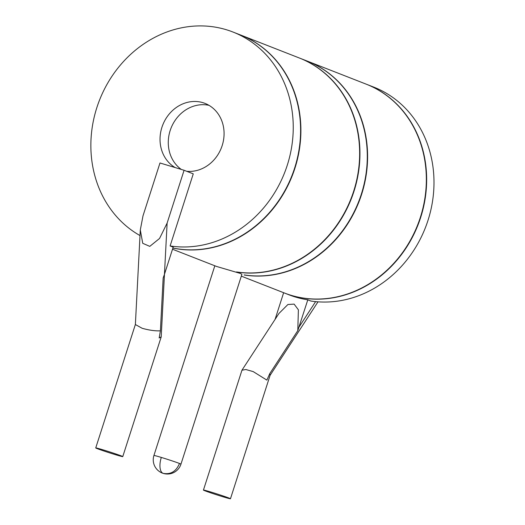 <?xml version="1.0" encoding="UTF-8"?>
<svg xmlns="http://www.w3.org/2000/svg" width="525" height="525" viewBox="0 0 525 525"><rect width="100%" height="100%" fill="white"/><g stroke="black" fill="none" stroke-linecap="round" stroke-linejoin="round"><path stroke-width="0.79" d="M184.085 170.271L167.121 223.112L164.45 274.339L163.163 277.948L160.407 330.822C155.269 331.091 149.185 330.245 142.17 328.289L135.371 324.535L140.3 229.97L143.01 215.821L159.981 162.98L184.085 170.271L193.259 173.86L170.113 245.949A112.147 99.409 -68.6 0 0 288.199 162.212A112.147 99.409 -68.6 0 0 232.916 32.005A112.147 99.409 -68.6 0 0 226.321 29.722A112.147 99.409 111.4 0 0 100.623 97.401A112.147 99.409 111.4 0 0 140.011 235.574M164.45 274.339L173.178 247.15L170.113 245.949M275.067 319.403L283.644 292.707M307.801 299.827L310.859 301.028A112.147 99.409 -68.6 0 0 428.945 217.284A112.147 99.409 -68.6 0 0 373.662 87.078L366.319 84.203A112.147 99.409 -68.6 0 1 419.409 221.176A112.147 99.409 -68.6 0 1 291.191 295.365A112.147 99.409 111.4 0 1 284.589 293.081L288.875 294.755A112.147 99.409 -68.6 0 0 295.477 297.038A112.147 99.409 -68.6 0 0 307.801 299.827L297.793 330.625L298.384 309.816L294.125 304.113L287.903 304.507L278.939 313.471L241.959 370.204L203.438 490.068A14.195 0.459 -162.2 0 0 223.073 496.808A14.195 0.459 -162.2 0 0 230.468 498.75A14.195 0.459 -162.2 0 0 229.005 498.054A14.195 0.459 -162.2 0 0 213.872 492.949A14.195 0.459 -162.2 0 0 203.438 490.068M230.468 498.75L270.132 375.204L269.771 373.616L266.871 380.12L253.207 371.602L245.831 369.521L241.959 370.204M269.771 373.616L297.793 330.625M236.841 271.983L236.512 271.93A112.147 99.409 -68.6 0 0 354.598 188.193A112.147 99.409 -68.6 0 0 299.316 57.986L240.568 34.998A112.147 99.409 -68.6 0 0 240.417 34.939M236.814 272.055A112.147 99.409 -68.6 0 0 354.9 188.311A112.147 99.409 -68.6 0 0 299.618 58.104L306.961 60.979A112.147 99.409 111.4 0 1 362.243 191.185A112.147 99.409 111.4 0 1 244.158 274.923L244.486 274.975M244.466 275.048A112.147 99.409 -68.6 0 0 362.552 191.303A112.147 99.409 -68.6 0 0 307.269 61.097L366.017 84.085A112.147 99.409 -68.6 0 1 419.101 221.058A112.147 99.409 -68.6 0 1 290.883 295.247A112.147 99.409 111.4 0 1 284.281 292.957L241.323 276.15M172.508 249.224L216.471 266.424L240.489 273.486L241.894 274.365L180.954 464.172A14.195 0.459 -162.2 0 0 179.491 463.477C176.137 471.47 170.671 474.758 163.098 473.34A14.195 6.556 106.8 0 0 163.327 473.419L163.327 473.419A14.195 14.195 0 0 0 180.954 464.172M172.882 248.062A112.147 99.409 -68.6 0 0 295.037 167.869A112.147 99.409 -68.6 0 0 240.568 34.998M179.491 463.477A14.195 0.459 -162.2 0 0 161.319 457.433A14.195 6.556 106.8 0 0 163.098 473.34A14.195 12.58 111.4 0 1 162.264 473.051A14.195 14.195 0 0 0 163.327 473.419M172.902 248.01A112.147 99.409 -68.6 0 0 294.787 167.573A112.147 99.409 -68.6 0 0 240.26 34.88L232.916 32.005M175.16 167.573A35.49 31.461 111.4 0 1 163.222 123.834A35.49 31.461 111.4 0 1 202.899 102.67A35.49 31.461 -68.6 0 1 204.986 103.392A35.49 31.461 -68.6 0 1 222.725 143.732A35.49 31.461 -68.6 0 1 186.703 171.294M167.121 223.112L159.554 238.462L149.782 246.369L142.741 243.311L140.306 229.97M164.463 274.293L161.201 336.833L159.167 337.975L160.407 330.822M103.13 449.873A14.195 0.459 -162.2 0 0 95.734 447.93A14.195 0.459 -162.2 0 0 97.197 448.619A14.195 0.459 -162.2 0 0 112.33 453.725A14.195 0.459 -162.2 0 0 122.765 456.606A14.195 0.459 -162.2 0 0 103.13 449.873M181.289 169.424A35.49 31.461 111.4 0 1 171.531 126.919A35.49 31.461 111.4 0 1 208.976 105.335M299.073 327.016L315.623 301.619M161.319 457.433A14.195 0.459 -162.2 0 0 153.923 455.49L214.83 265.781M318.012 301.822L270.093 375.336M153.923 455.49A14.195 14.195 0 0 0 162.264 473.051M95.734 447.93L135.378 324.457M161.175 336.984L122.765 456.606"/></g></svg>
